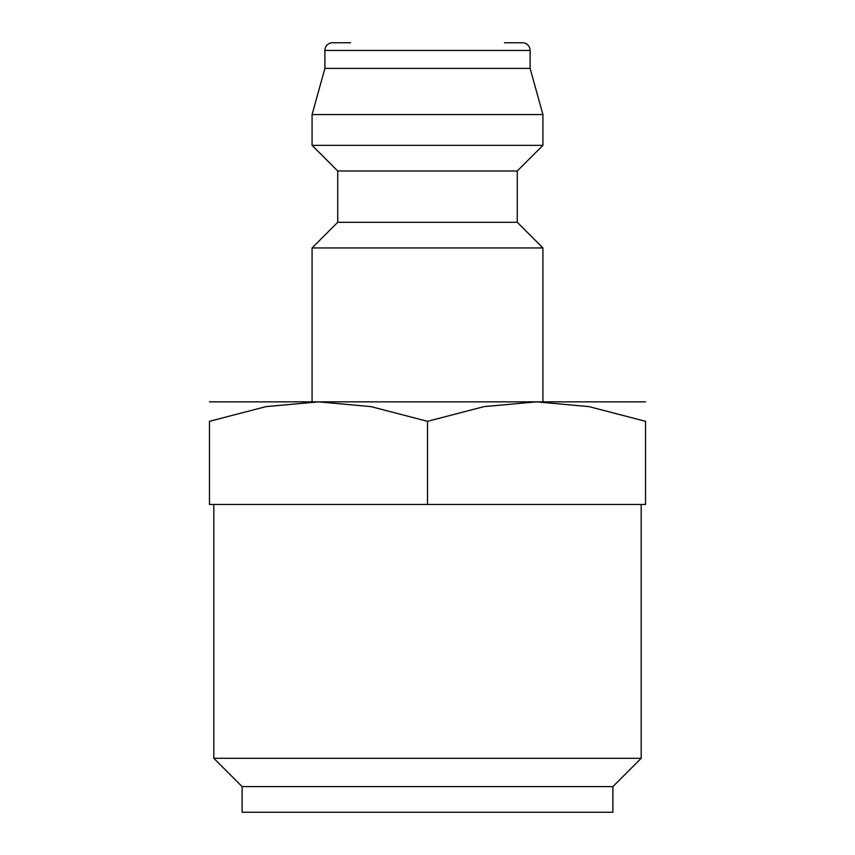 <?xml version="1.0" encoding="UTF-8"?>
<svg xmlns="http://www.w3.org/2000/svg" width="855" height="855" viewBox="0 0 855 855"><rect width="100%" height="100%" fill="white"/><g stroke="black" fill="none" stroke-linecap="round" stroke-linejoin="round"><path stroke-width="1.28" d="M517.275 222.3L337.725 222.3L337.725 171L517.275 171L517.275 222.3L542.925 247.95L312.075 247.95L312.075 401.85M504.45 42.75L522.405 42.75A7.695 7.695 0 0 1 530.1 50.445L530.1 68.4L542.925 114.57L542.925 145.35L312.075 145.35L337.725 171M542.925 114.57L312.075 114.57L312.075 145.35M530.1 68.4L324.9 68.4L312.075 114.57M350.55 42.75L332.595 42.75A7.695 7.695 0 0 0 324.9 50.445L324.9 68.4M209.475 401.85L645.525 401.85M318.488 401.85L371.006 406.627L427.5 421.323L483.994 406.627L536.513 401.85L589.031 406.627L645.525 421.323L645.525 504.45L209.475 504.45L209.475 421.323L265.969 406.627L318.488 401.85M427.5 786.6L242.115 786.6L242.115 812.25L612.885 812.25L612.885 786.6L427.5 786.6M641.186 504.45L641.186 758.3L213.814 758.3L242.115 786.6M209.475 421.365C209.475 395.256 209.475 395.256 209.475 421.365M645.525 421.365C645.525 395.256 645.525 395.256 645.525 421.365M427.5 504.45L427.5 421.323M530.1 50.445L324.9 50.445M337.725 222.3L312.075 247.95M213.814 504.45L213.814 758.3M612.885 786.6L641.186 758.3M517.275 171L542.925 145.35M542.925 247.95L542.925 401.85"/></g></svg>
